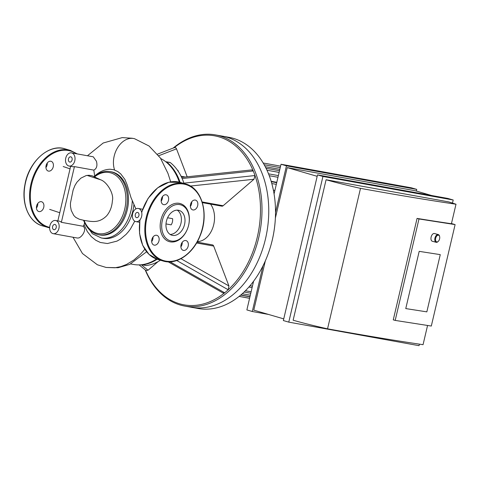 <?xml version="1.0" encoding="UTF-8"?>
<svg xmlns="http://www.w3.org/2000/svg" width="480" height="480" viewBox="0 0 480 480"><rect width="100%" height="100%" fill="white"/><g stroke="black" fill="none" stroke-linecap="round" stroke-linejoin="round"><path stroke-width="0.72" d="M136.506 217.644A2.676 1.878 100.2 0 1 135.288 214.614A2.676 1.878 100.2 0 1 137.592 212.412A2.676 1.878 100.2 0 1 138.96 215.376A2.676 1.878 100.2 0 1 136.638 217.674A2.676 1.878 100.2 0 1 136.506 217.644M53.796 229.68A2.676 1.878 100.2 0 1 52.578 226.65A2.676 1.878 100.2 0 1 54.882 224.448A2.676 1.878 100.2 0 1 56.25 227.412A2.676 1.878 100.2 0 1 53.928 229.716A2.676 1.878 100.2 0 1 53.796 229.68M69.66 162.048A2.676 1.878 100.2 0 1 68.442 159.018A2.676 1.878 100.2 0 1 70.746 156.816A2.676 1.878 100.2 0 1 72.114 159.78A2.676 1.878 100.2 0 1 69.792 162.084A2.676 1.878 100.2 0 1 69.66 162.048M84.57 222.672L84.072 224.796L83.166 226.266L61.362 222.324A6.69 4.692 -79.8 0 0 59.352 221.178L55.596 220.5A6.69 4.692 100.2 0 1 57.612 221.646A6.69 4.692 100.2 0 1 58.602 229.47A6.69 4.692 100.2 0 1 53.214 233.664A6.69 4.692 100.2 0 1 52.878 233.586A6.69 4.692 100.2 0 1 49.836 226.008A6.69 4.692 100.2 0 1 55.596 220.5M91.896 175.74L89.058 175.266L86.19 175.554L80.838 178.17L76.914 182.238L74.904 185.532L73.098 190.146L70.428 203.238L70.494 206.508L71.262 210.48L73.782 215.448L75.672 217.362L79.332 219.24M69.078 166.032A6.69 4.692 100.2 0 1 68.742 165.954A6.69 4.692 100.2 0 1 65.7 158.376A6.69 4.692 100.2 0 1 71.46 152.868A6.69 4.692 100.2 0 1 74.946 157.362A6.69 4.692 100.2 0 1 69.078 166.032L72.834 166.71A6.69 4.692 -79.8 0 0 74.43 166.614L93.834 170.118L94.668 176.034M74.43 166.614L61.362 222.324M57.84 220.902L70.644 166.314M133.902 204.714A34.776 24.384 100.2 0 1 103.2 238.302L101.322 237.966A34.776 24.384 -79.8 0 0 132.258 200.898M84.072 224.796L87.348 231.594L91.362 236.682L95.784 240.27L100.374 242.484L107.442 243.534L116.97 241.122L120.42 239.148L126.066 234.402L128.526 231.6L130.398 229.068L134.766 221.184M83.166 226.266C87.054 229.344 82.302 236.646 78.864 237.918L77.478 238.05L53.214 233.664M94.5 176.952L100.494 179.76C106.776 181.554 114.234 193.836 112.392 200.706C111.966 206.73 110.052 211.77 106.656 215.82C99.036 223.314 92.346 221.736 84.054 220.386L84.054 220.386A31.026 21.756 100.2 0 0 113.532 228.732A31.026 21.756 100.2 0 0 123.708 186.426A31.026 21.756 100.2 0 0 94.5 176.952L94.296 176.724M71.46 152.868L93.294 156.816L96.426 161.244C97.566 165.672 96.702 168.63 93.834 170.118M135.588 221.544A6.69 4.692 100.2 0 1 132.546 213.966A6.69 4.692 100.2 0 1 138.306 208.464A6.69 4.692 100.2 0 1 141.816 213.114A6.69 4.692 100.2 0 1 135.924 221.628A6.69 4.692 100.2 0 1 135.588 221.544M167.586 217.77L172.596 218.676A6.69 4.692 -79.8 0 1 171.15 224.856L165.996 223.92M110.214 171.612L111.336 171.816A32.1 22.506 100.2 0 1 127.776 207.408A32.1 22.506 100.2 0 1 99.918 234.99L98.79 234.786A32.1 22.506 -79.8 0 0 126.648 207.204A32.1 22.506 -79.8 0 0 110.214 171.612C104.556 170.706 99.168 172.398 94.038 176.706M93.924 176.748C98.82 171.912 104.238 169.404 110.172 169.23L113.928 169.788L117.804 171.576L120.738 173.898L124.914 179.454L127.2 184.938L131.01 197.676M170.7 181.866L167.94 173.334L160.386 158.004L149.07 146.028L134.622 138.744A20.868 14.838 106.2 0 0 133.956 138.576A20.868 14.838 106.2 0 0 133.572 138.498A20.868 14.838 106.2 0 0 115.98 150.804A20.868 14.838 106.2 0 0 113.664 158.898A20.868 14.838 106.2 0 0 114.528 169.77L114.612 170.022M39.024 211.584A5.082 3.612 -73.8 0 1 38.76 211.518A5.082 3.612 -73.8 0 1 36.708 205.626A5.082 3.612 -73.8 0 1 41.604 201.756A5.082 3.612 -73.8 0 1 43.704 207.468A5.082 3.612 -73.8 0 1 39.024 211.584M36.45 208.02A5.082 3.612 106.2 0 0 37.77 203.472M46.104 165.528A5.082 3.612 -73.8 0 1 51.096 161.292A5.082 3.612 -73.8 0 1 53.142 167.184A5.082 3.612 -73.8 0 1 48.252 171.054A5.082 3.612 -73.8 0 1 46.104 165.528M45.942 167.55A5.082 3.612 106.2 0 0 47.262 163.002M151.686 241.584A5.082 3.612 106.2 0 0 153.012 237.03M151.854 239.556A5.082 3.612 -73.8 0 1 156.84 235.32A5.082 3.612 -73.8 0 1 158.886 241.212A5.082 3.612 -73.8 0 1 153.996 245.082A5.082 3.612 -73.8 0 1 151.854 239.556M180.888 246.858A5.082 3.612 106.2 0 0 182.214 242.31M183.462 250.422A5.082 3.612 -73.8 0 1 183.198 250.362A5.082 3.612 -73.8 0 1 181.152 244.47A5.082 3.612 -73.8 0 1 186.042 240.6A5.082 3.612 -73.8 0 1 188.142 246.306A5.082 3.612 -73.8 0 1 183.462 250.422M190.38 206.394A5.082 3.612 106.2 0 0 191.538 203.868A5.082 3.612 106.2 0 0 191.7 201.846M197.676 205.656A5.082 3.612 -73.8 0 1 192.69 209.892A5.082 3.612 -73.8 0 1 190.638 204A5.082 3.612 -73.8 0 1 195.534 200.13A5.082 3.612 -73.8 0 1 197.676 205.656M161.178 201.114A5.082 3.612 106.2 0 0 162.498 196.566M166.068 194.79A5.082 3.612 -73.8 0 1 166.332 194.856A5.082 3.612 -73.8 0 1 168.378 200.748A5.082 3.612 -73.8 0 1 163.488 204.618A5.082 3.612 -73.8 0 1 161.388 198.906A5.082 3.612 -73.8 0 1 166.068 194.79M160.872 220.098A19.8 14.076 -73.8 0 1 185.622 207.192A19.8 14.076 -73.8 0 1 177.798 240.534A19.8 14.076 -73.8 0 1 160.872 220.098M162.348 220.44A18.726 13.32 -73.8 0 1 185.754 208.236A18.726 13.32 -73.8 0 1 178.356 239.772A18.726 13.32 -73.8 0 1 162.348 220.44M177.216 210.144A12.924 9.186 -73.8 0 1 180.696 224.334A12.924 9.186 -73.8 0 1 170.142 234.438M166.422 221.178A12.924 9.186 -73.8 0 1 179.1 210.408A12.924 9.186 -73.8 0 1 184.308 225.384A12.924 9.186 -73.8 0 1 171.876 235.224A12.924 9.186 -73.8 0 1 166.422 221.178M176.778 260.526L228.192 289.77A85.884 60.222 100.2 0 0 254.988 175.536L183.9 183.162A55.116 38.646 -79.8 0 0 182.13 178.536L253.248 170.982A85.884 60.222 100.2 0 1 254.988 175.536L253.956 179.268L223.134 205.74A2.676 1.878 100.2 0 1 221.814 206.16L202.38 202.65M251.628 169.92L253.248 170.982A85.884 60.222 100.2 0 0 174.144 147.696M170.28 162.576A1.068 0.75 -79.8 0 0 170.034 162.462L166.278 161.784A1.068 0.75 100.2 0 1 166.524 161.898L170.28 162.576A55.116 38.646 -79.8 0 1 182.13 178.536M173.922 147.876C175.044 147.198 175.902 147.522 176.496 148.848L187.188 176.802M197.088 242.124L212.448 244.896A2.676 1.878 100.2 0 1 213.678 246.066L228.936 285.954L228.192 289.77A85.884 60.222 100.2 0 1 224.676 292.794L170.112 261.834M158.058 261.63L148.026 270.246L145.878 270.432L139.152 264.888M145.824 265.47A1.068 0.75 -79.8 0 0 145.974 265.518A1.068 0.75 -79.8 0 0 146.13 265.524A55.116 38.646 -79.8 0 0 160.416 260.232M145.548 270.156A85.884 60.222 100.2 0 0 224.676 292.794L223.002 292.968M210.534 204.12A21.402 15.006 100.2 0 1 212.85 227.622A21.402 15.006 100.2 0 1 197.4 241.566M184.014 183.498A55.116 38.646 -79.8 0 0 183.9 183.162M146.13 265.524L142.374 264.846A1.068 0.75 100.2 0 1 142.218 264.84A1.068 0.75 100.2 0 1 141.912 264.678M142.374 264.846A55.116 38.646 -79.8 0 0 157.116 259.254M165.894 161.856A1.068 0.75 100.2 0 1 166.278 161.784M180.108 182.364A55.116 38.646 -79.8 0 0 166.524 161.898M145.194 269.868A86.952 60.972 -79.8 0 0 184.584 306.042A86.952 60.972 -79.8 0 0 229.302 290.772A86.952 60.972 -79.8 0 0 261.564 199.47A86.952 60.972 -79.8 0 0 215.514 134.904A86.952 60.972 -79.8 0 0 173.19 148.068M215.514 134.904L222.276 136.122A86.952 60.972 100.2 0 1 266.808 232.536A86.952 60.972 100.2 0 1 191.34 307.26L198.096 308.484A86.952 60.972 100.2 0 0 269.772 249.072A86.952 60.972 100.2 0 0 275.37 218.088A86.952 60.972 100.2 0 0 229.032 137.346L222.276 136.122A86.952 60.972 100.2 0 1 266.808 232.536A86.952 60.972 100.2 0 1 191.34 307.26L184.584 306.042M160.746 158.55A55.116 38.646 100.2 0 1 179.334 182.16M156.486 259.038A55.116 38.646 100.2 0 1 133.554 264.462L130.644 263.934M274.884 190.458L273.396 190.188M276.792 182.322L271.17 181.302M275.37 218.088L275.364 218.28A85.884 60.222 100.2 0 1 269.832 248.886L269.772 249.072M440.262 254.634L419.19 251.352L440.262 254.634L426.84 311.862L440.262 254.634M405.762 308.58L419.19 251.352L405.762 308.58L426.84 311.862L405.762 308.58M439.608 236.472L439.488 236.034A4.014 2.274 105.3 0 0 438.27 234.558A4.014 2.274 105.3 0 0 435.018 237.834A4.014 2.274 105.3 0 0 436.152 242.304A4.014 2.274 105.3 0 0 437.958 241.65L438.282 241.338A3.48 1.974 -74.7 0 1 435.636 240.528A3.48 1.974 -74.7 0 1 436.92 235.824A3.48 1.974 -74.7 0 1 439.608 236.472A3.48 1.974 -74.7 0 1 439.596 238.854A3.48 1.974 -74.7 0 1 438.282 241.338M438.27 234.558L434.442 233.514A4.014 2.274 105.3 0 0 431.19 236.79A4.014 2.274 105.3 0 0 432.33 241.26L436.152 242.304M265.338 260.85L253.776 310.146L283.746 318.876M451.47 223.536L455.106 224.598L418.98 218.964L395.19 320.412L393.264 319.854L417.06 218.406A643.662 33.684 13.2 0 0 451.422 223.728L456 204.222A643.662 33.684 -166.8 0 1 360.498 188.358A37.458 1.962 -166.8 0 1 326.082 179.742L448.848 201.93L456 204.222M418.98 218.964L417.06 218.406M395.19 320.412L431.31 326.046L455.106 224.598M326.082 179.742L293.136 320.208A37.458 1.962 13.2 0 0 327.552 328.824A643.662 33.684 13.2 0 0 423.054 344.688L427.566 325.458M327.552 328.824L360.498 188.358M317.514 174.882L447.792 198.426L453.21 200.004L322.938 176.46L317.514 174.882L283.35 320.55L288.768 322.128L419.046 345.678L419.4 344.148M253.602 281.202L246.864 309.924L252.282 311.502L268.5 314.436M317.178 176.328L287.208 167.598L275.376 218.058M287.208 167.598L415.23 190.74L431.574 195.498M416.724 189.378L286.452 165.834L281.034 164.256L411.306 187.8L416.724 189.378L416.334 191.058M322.938 176.46L288.768 322.128M286.452 165.834L275.526 212.412M262.992 265.854L252.282 311.502M281.034 164.256L274.074 193.908M452.484 203.094L453.21 200.004M144.81 249.27L140.868 253.83L133.998 259.938L126.588 264.42L120.816 266.622L114.972 267.774L106.128 267.462L97.386 264.774L82.464 253.524L72.99 237.24M100.494 179.76L87.048 175.392M133.956 138.576L133.572 138.498M42.528 225.894C29.052 222.36 21.156 203.838 24.87 184.986C28.53 161.898 48.852 143.4 64.968 148.83A40.134 28.536 106.2 0 0 26.352 179.382A40.134 28.536 106.2 0 0 42.528 225.894L49.638 227.886M64.968 148.83L70.386 150.408A40.134 28.536 106.2 0 0 31.77 180.96A40.134 28.536 106.2 0 0 47.946 227.472M76.368 153.756A39.6 28.158 106.2 0 0 33.612 177.756A39.6 28.158 106.2 0 0 49.656 227.37M146.982 217.584A39.6 28.158 -73.8 0 1 196.476 191.778A39.6 28.158 -73.8 0 1 180.834 258.456A39.6 28.158 -73.8 0 1 146.982 217.584M146.244 217.41A40.134 28.536 -73.8 0 1 185.628 183.972C202.134 188.046 209.352 214.566 200.04 236.004C193.05 253.902 176.442 265.284 163.182 261.036A40.134 28.536 -73.8 0 1 146.244 217.41M141.714 212.508A40.134 28.536 -73.8 0 1 180.204 182.394L185.628 183.972M163.182 261.036L157.764 259.458A40.134 28.536 -73.8 0 1 140.064 219.702M223.134 205.74L202.164 201.948M190.422 186.054L253.956 179.268M158.742 155.73L176.496 148.848M196.596 242.976L213.678 246.066M228.936 285.954L180.966 258.702M148.026 270.246L141.348 264.744M177.342 170.034A3.48 2.436 100.2 0 1 178.554 171.816M279.12 172.41L266.994 170.22M279.84 169.326L265.266 166.692M277.974 177.282L269.28 175.71M276.312 184.368L271.818 183.552M250.32 295.194L242.25 293.73M249.942 296.814L240.636 295.134M251.118 291.78L245.394 290.748M252.438 286.152L250.02 285.714M91.854 175.722L94.176 176.592M59.754 212.73L49.68 209.382M63.186 166.524L70.05 168.852M79.242 219.21L83.82 220.332M135.924 221.628L139.56 222.282M138.306 208.464L142.638 209.244M83.562 220.272C86.73 228.45 91.806 233.286 98.79 234.786M85.092 223.734L92.364 233.724L101.322 237.966M130.968 197.562L135.894 208.896M146.604 251.778L129.684 264.384L118.08 267.726L106.128 267.462M132.336 138.252L122.232 137.61L103.17 143.016L87.462 155.76M77.31 153.924L70.386 150.408M141.648 212.202L148.098 198.348L157.644 187.836L168.9 182.226L180.204 182.394M157.764 259.458L149.016 254.394L142.692 245.328L139.524 233.364L139.872 219.93M181.62 177.396L251.658 169.92M181.068 176.256L185.244 177.012M157.488 154.152L174.39 147.606M168.21 261.846L223.014 292.98M177.324 170.016L178.758 172.134M142.218 264.84L145.974 265.518M249.588 298.302L239.094 296.406M266.082 168.3L279.51 170.73M264.216 164.748L280.236 167.646M268.542 173.826L278.37 175.602M271.29 181.71L276.708 182.688M280.584 166.152L263.208 163.008M249.978 296.64L240.816 294.984M249.6 298.266L239.13 296.376M250.782 293.232L244.092 292.026M252.102 287.604L248.892 287.022"/></g></svg>
